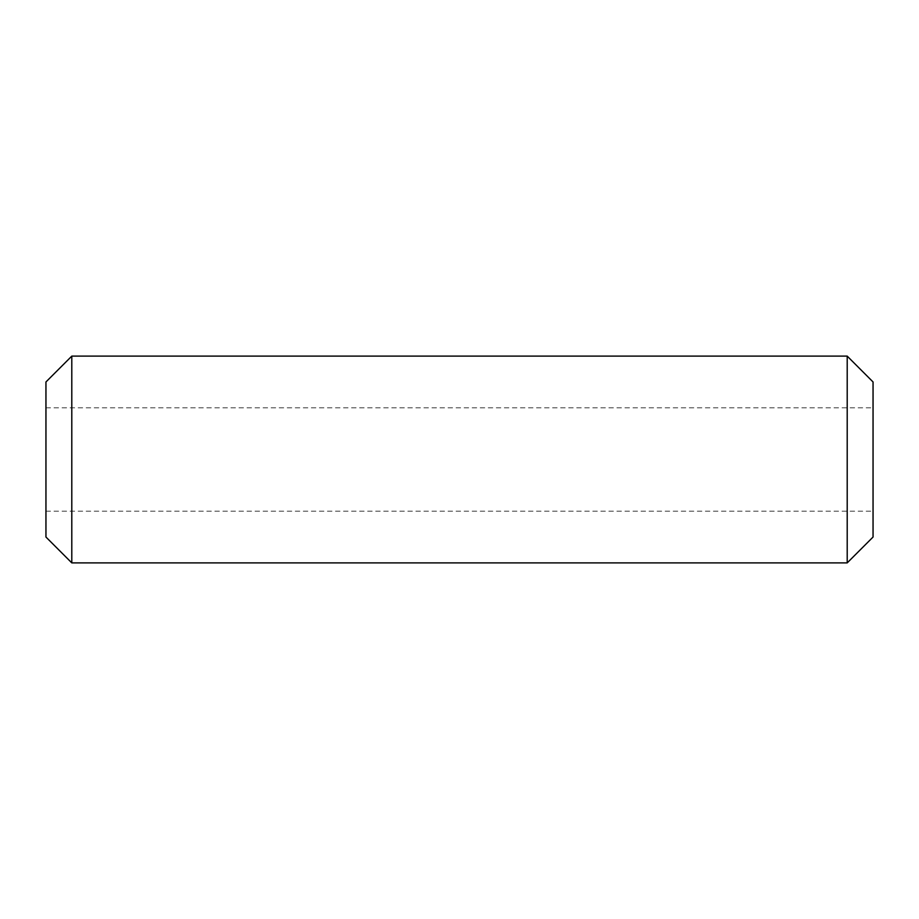 <?xml version="1.0" encoding="UTF-8"?>
<svg xmlns="http://www.w3.org/2000/svg" width="919" height="919" viewBox="0 0 919 919"><rect width="100%" height="100%" fill="white"/><g stroke="black" fill="none" stroke-linecap="round" stroke-linejoin="round"><path stroke-width="0.69" stroke-dasharray="4.59 3.45" d="M45.95 504.864L45.95 407.806L45.95 504.864M873.05 504.864L873.05 407.806L873.05 504.864M873.05 537.041L873.05 381.959M847.203 562.887L847.203 356.112M71.797 562.887L71.797 356.112M45.95 537.041L45.95 381.959M45.95 407.806L873.05 407.806M45.95 511.194L873.05 511.194"/><path stroke-width="1.38" d="M873.05 381.959L873.05 537.041L847.203 562.887L847.203 356.112L873.05 381.959M71.797 356.112L71.797 562.887L45.95 537.041L45.95 381.959L71.797 356.112L847.203 356.112M71.797 562.887L847.203 562.887"/></g></svg>
